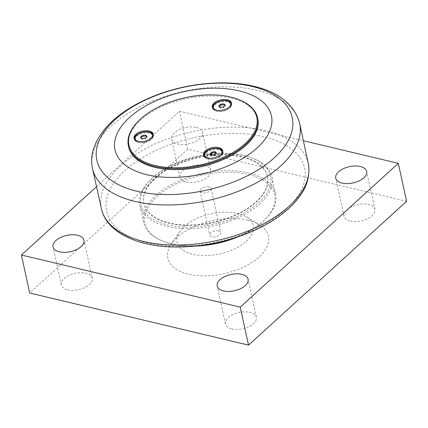 <?xml version="1.0" encoding="UTF-8"?>
<svg xmlns="http://www.w3.org/2000/svg" width="428" height="428" viewBox="0 0 428 428"><rect width="100%" height="100%" fill="white"/><g stroke="black" fill="none" stroke-linecap="round" stroke-linejoin="round"><path stroke-width="0.32" stroke-dasharray="2.14 1.6" d="M214.594 154.77L214.792 155.685L216.691 153.952L216.135 153.363M216.493 153.042L216.691 153.952M211.362 155.091L211.56 156.006L214.792 155.685M210.03 153.684L210.234 154.599L211.56 156.006M204.745 156.177A8.918 4.703 167.7 0 1 206.35 152.582A8.918 4.703 167.7 0 1 215.68 149.308A8.918 4.703 167.7 0 1 222.18 152.373M222.228 153.138A8.918 4.703 167.7 0 1 214.465 158.868A8.918 4.703 167.7 0 1 205.017 156.889M219.794 155.541A8.918 4.703 167.7 0 1 208.233 158.06M210.587 154.273L210.234 154.599M204.632 156.595A9.149 4.82 -12.3 0 0 207.082 158.724A9.149 4.82 -12.3 0 0 208.19 159.066A9.149 4.82 -12.3 0 0 221.11 155.669A9.149 4.82 -12.3 0 0 222.453 152.71M221.945 151.319A9.149 4.82 -12.3 0 0 212.432 149.565A9.149 4.82 -12.3 0 0 204.52 155.118M145.103 138.223L145.301 139.132L147.205 137.404L146.649 136.816M147.007 136.495L147.205 137.404M141.877 138.544L142.075 139.453L145.301 139.132M140.544 137.137L140.742 138.046L142.075 139.453M135.259 139.624A8.918 4.703 167.7 0 1 136.864 136.034A8.918 4.703 167.7 0 1 146.194 132.755A8.918 4.703 167.7 0 1 152.689 135.826M152.737 136.586A8.918 4.703 167.7 0 1 144.974 142.321A8.918 4.703 167.7 0 1 135.532 140.341M150.303 138.993A8.918 4.703 167.7 0 1 138.747 141.513M141.101 137.725L140.742 138.046M135.146 140.047A9.149 4.82 -12.3 0 0 137.597 142.176A9.149 4.82 -12.3 0 0 138.704 142.519A9.149 4.82 -12.3 0 0 151.624 139.116A9.149 4.82 -12.3 0 0 152.967 136.157M152.454 134.772A9.149 4.82 -12.3 0 0 142.947 133.017A9.149 4.82 -12.3 0 0 135.034 138.57M223.325 106.952L223.523 107.867L225.422 106.133L224.866 105.55M225.224 105.224L225.422 106.133M220.094 107.273L220.292 108.188L223.523 107.867M218.762 105.866L218.965 106.781L220.292 108.188M213.476 108.359A8.918 4.703 167.7 0 1 215.081 104.764A8.918 4.703 167.7 0 1 224.411 101.49A8.918 4.703 167.7 0 1 230.911 104.555M230.954 105.32A8.918 4.703 167.7 0 1 223.197 111.05A8.918 4.703 167.7 0 1 213.749 109.07M228.52 107.722A8.918 4.703 167.7 0 1 216.964 110.242M219.318 106.454L218.965 106.781M213.363 108.776A9.149 4.82 -12.3 0 0 215.814 110.906A9.149 4.82 -12.3 0 0 216.921 111.248A9.149 4.82 -12.3 0 0 229.841 107.851A9.149 4.82 -12.3 0 0 231.184 104.892M230.676 103.501A9.149 4.82 -12.3 0 0 221.164 101.746A9.149 4.82 -12.3 0 0 213.251 107.3M239.075 99.719A66.11 34.834 -12.3 0 0 140.304 119.321A66.11 34.834 -12.3 0 0 137.725 121.814M128.619 146.9A66.11 34.834 167.7 0 1 185.789 98.782A66.11 34.834 167.7 0 1 257.8 118.738M231.532 103.325A9.839 5.184 167.7 0 1 231.676 103.79A9.839 5.184 167.7 0 1 230.291 107.385A9.839 5.184 167.7 0 1 216.402 111.039A9.839 5.184 167.7 0 1 215.214 110.67A9.839 5.184 167.7 0 1 212.459 107.984A9.839 5.184 167.7 0 1 212.395 107.498M222.801 151.143A9.839 5.184 167.7 0 1 222.945 151.608A9.839 5.184 167.7 0 1 221.56 155.204A9.839 5.184 167.7 0 1 207.671 158.858A9.839 5.184 167.7 0 1 206.483 158.488A9.839 5.184 167.7 0 1 203.728 155.803A9.839 5.184 167.7 0 1 203.664 155.316M153.315 134.595A9.839 5.184 167.7 0 1 153.459 135.061A9.839 5.184 167.7 0 1 152.074 138.651A9.839 5.184 167.7 0 1 138.185 142.31A9.839 5.184 167.7 0 1 136.997 141.941A9.839 5.184 167.7 0 1 134.242 139.25A9.839 5.184 167.7 0 1 134.178 138.768M256.056 201.813A63.248 33.331 -12.3 0 0 267.43 176.331A63.248 33.331 -12.3 0 0 198.533 157.242A63.248 33.331 -12.3 0 0 143.84 203.279A63.248 33.331 -12.3 0 0 189.909 225.037A63.248 33.331 -12.3 0 0 256.056 201.813M155.294 178.176A63.248 33.331 167.7 0 1 221.442 154.952A63.248 33.331 167.7 0 1 267.516 176.711A63.248 33.331 167.7 0 1 256.137 202.193A63.248 33.331 167.7 0 1 189.989 225.417A63.248 33.331 167.7 0 1 143.92 203.658A63.248 33.331 167.7 0 1 155.294 178.176M208.875 186.859A5.623 2.964 -12.3 0 0 202.84 187.635A5.623 2.964 -12.3 0 0 200.138 191A5.623 2.964 -12.3 0 0 206.264 192.702A5.623 2.964 -12.3 0 0 211.127 188.604A5.623 2.964 -12.3 0 0 208.875 186.859M152.833 177.588A66.335 34.957 167.7 0 1 251.953 157.921A66.335 34.957 167.7 0 1 255.2 205.659A66.335 34.957 167.7 0 1 167.171 224.85A66.335 34.957 167.7 0 1 150.249 180.097A66.335 34.957 167.7 0 1 152.833 177.588M152.127 178.321A67.48 35.561 -12.3 0 0 149.5 180.873A67.48 35.561 -12.3 0 0 139.993 205.51A67.48 35.561 -12.3 0 0 189.144 228.723A67.48 35.561 -12.3 0 0 259.721 203.947A67.48 35.561 -12.3 0 0 271.855 176.759A67.48 35.561 -12.3 0 0 252.953 158.312A67.48 35.561 -12.3 0 0 152.127 178.321M201.444 245.383A67.48 35.561 167.7 0 1 162.619 241.05A67.48 35.561 167.7 0 1 143.722 222.603A67.48 35.561 167.7 0 1 155.856 195.419A67.48 35.561 167.7 0 1 226.433 170.638A67.48 35.561 167.7 0 1 275.584 193.852A67.48 35.561 167.7 0 1 266.077 218.489A67.48 35.561 167.7 0 1 263.445 221.041A67.48 35.561 167.7 0 1 232.581 238.594M195.516 246.084A66.335 34.957 167.7 0 1 163.624 241.44A66.335 34.957 167.7 0 1 156.974 196.586A66.335 34.957 167.7 0 1 246.154 174.003A66.335 34.957 167.7 0 1 265.328 219.27A66.335 34.957 167.7 0 1 238.262 236.759M218.483 230.927A5.623 2.964 -12.3 0 0 212.449 231.703A5.623 2.964 -12.3 0 0 209.747 235.068A5.623 2.964 -12.3 0 0 212.004 236.818A5.623 2.964 -12.3 0 0 218.039 236.037A5.623 2.964 -12.3 0 0 220.736 232.672A5.623 2.964 -12.3 0 0 218.483 230.927M184.174 226.471A38.969 20.533 167.7 0 1 237.684 213.46A38.969 20.533 167.7 0 1 246.442 216.894A38.969 20.533 167.7 0 1 219.618 253.932A38.969 20.533 167.7 0 1 179.808 231.425A38.969 20.533 167.7 0 1 184.174 226.471M96.359 186.838L179.487 111.221L303.575 140.775M196.195 127.421A15.825 8.341 167.7 0 1 202.54 132.343A15.825 8.341 167.7 0 1 194.943 141.807A15.825 8.341 167.7 0 1 177.968 144.001A15.825 8.341 167.7 0 1 171.623 139.084A15.825 8.341 167.7 0 1 179.22 129.62A15.825 8.341 167.7 0 1 196.195 127.421M231.805 328.923A15.825 8.341 -12.3 0 0 248.78 326.73A15.825 8.341 -12.3 0 0 256.377 317.26A15.825 8.341 -12.3 0 0 239.14 312.488A15.825 8.341 -12.3 0 0 225.46 324.007A15.825 8.341 -12.3 0 0 231.805 328.923M350.372 221.078A15.825 8.341 -12.3 0 0 367.347 218.879A15.825 8.341 -12.3 0 0 374.944 209.415A15.825 8.341 -12.3 0 0 357.712 204.643A15.825 8.341 -12.3 0 0 344.026 216.161A15.825 8.341 -12.3 0 0 350.372 221.078M186.25 181.991A15.825 8.341 -12.3 0 0 203.23 179.797A15.825 8.341 -12.3 0 0 210.827 170.333A15.825 8.341 -12.3 0 0 193.59 165.556A15.825 8.341 -12.3 0 0 179.904 177.074A15.825 8.341 -12.3 0 0 186.25 181.991M67.683 289.836A15.825 8.341 -12.3 0 0 84.664 287.643A15.825 8.341 -12.3 0 0 92.255 278.179A15.825 8.341 -12.3 0 0 75.023 273.401A15.825 8.341 -12.3 0 0 61.338 284.92A15.825 8.341 -12.3 0 0 67.683 289.836M406.6 201.326L187.774 149.212L179.487 111.221M187.774 149.212L29.682 293.009M247.785 220.206A51.467 27.119 -12.3 0 0 171.339 243.939A51.467 27.119 -12.3 0 0 223.919 273.669A51.467 27.119 -12.3 0 0 259.352 224.748A51.467 27.119 -12.3 0 0 247.785 220.206M286.38 209.035A101.286 53.372 -12.3 0 0 263.969 136.746A101.286 53.372 -12.3 0 0 124.89 170.574A101.286 53.372 -12.3 0 0 147.302 242.863A101.286 53.372 -12.3 0 0 286.38 209.035M299.568 122.922A106.032 55.875 -12.3 0 0 257.126 90.356A106.032 55.875 -12.3 0 0 143.69 104.913A106.032 55.875 -12.3 0 0 92.384 168.097M101.532 209.255A105.86 55.784 167.7 0 1 151.694 145.552A105.86 55.784 167.7 0 1 265.788 130.62A105.86 55.784 167.7 0 1 308.385 164.154M229.841 107.851L230.291 107.385M215.814 110.906L215.214 110.67M221.11 155.669L221.56 155.204M207.082 158.724L206.483 158.488M151.624 139.116L152.074 138.651M137.597 142.176L136.997 141.941M222.945 151.608L222.742 150.661M203.728 155.803L203.519 154.85M231.676 103.79L231.473 102.843M212.459 107.984L212.251 107.032M153.459 135.061L153.256 134.114M134.242 139.25L134.034 138.303M267.516 176.711L267.43 176.331M143.92 203.658L143.84 203.279M150.249 180.097L149.5 180.873M251.953 157.921L252.953 158.312M275.584 193.852L271.855 176.759M143.722 222.603L139.993 205.51M265.328 219.27L266.077 218.489M163.624 241.44L162.619 241.05M200.138 191L209.747 235.068M211.127 188.604L220.736 232.672M256.377 317.26L248.096 279.275M225.46 324.007L217.173 286.016M374.944 209.415L366.662 171.43M344.026 216.161L335.745 178.171M210.827 170.333L202.54 132.343M179.904 177.074L171.623 139.084M92.255 278.179L83.974 240.188M61.338 284.92L53.056 246.929M179.808 231.425L171.339 243.939M246.442 216.894L259.352 224.748"/><path stroke-width="0.64" d="M216.493 153.042L214.594 154.77L211.362 155.091L210.03 153.684L211.935 151.956L215.166 151.635L216.493 153.042M208.233 158.06A8.918 4.703 167.7 0 1 204.547 155.262A8.918 4.703 167.7 0 1 206.152 151.667A8.918 4.703 167.7 0 1 215.482 148.393A8.918 4.703 167.7 0 1 221.977 151.464L222.18 152.373A8.918 4.703 167.7 0 1 222.228 153.138M205.017 156.889A8.918 4.703 167.7 0 1 204.745 156.177L204.547 155.262M221.977 151.464A8.918 4.703 167.7 0 1 220.377 155.059A8.918 4.703 167.7 0 1 219.794 155.541M216.135 153.363L215.364 152.545L212.133 152.866L210.587 154.273M215.166 151.635L215.364 152.545M211.935 151.956L212.133 152.866M222.453 152.71A9.149 4.82 -12.3 0 0 221.945 151.319M204.52 155.118A9.149 4.82 -12.3 0 0 204.632 156.595M147.007 136.495L145.103 138.223L141.877 138.544L140.544 137.137L142.449 135.409L145.675 135.088L147.007 136.495M138.747 141.513A8.918 4.703 167.7 0 1 135.061 138.715A8.918 4.703 167.7 0 1 136.666 135.12A8.918 4.703 167.7 0 1 145.996 131.845A8.918 4.703 167.7 0 1 152.491 134.916L152.689 135.826A8.918 4.703 167.7 0 1 152.737 136.586M135.532 140.341A8.918 4.703 167.7 0 1 135.259 139.624L135.061 138.715M152.491 134.916A8.918 4.703 167.7 0 1 150.886 138.506A8.918 4.703 167.7 0 1 150.303 138.993M146.649 136.816L145.878 135.997L142.647 136.318L141.101 137.725M145.675 135.088L145.878 135.997M142.449 135.409L142.647 136.318M152.967 136.157A9.149 4.82 -12.3 0 0 152.454 134.772M135.034 138.57A9.149 4.82 -12.3 0 0 135.146 140.047M225.224 105.224L223.325 106.952L220.094 107.273L218.762 105.866L220.666 104.138L223.898 103.817L225.224 105.224M216.964 110.242A8.918 4.703 167.7 0 1 213.278 107.444A8.918 4.703 167.7 0 1 214.883 103.854A8.918 4.703 167.7 0 1 224.213 100.575A8.918 4.703 167.7 0 1 230.708 103.646L230.911 104.555A8.918 4.703 167.7 0 1 230.954 105.32M213.749 109.07A8.918 4.703 167.7 0 1 213.476 108.359L213.278 107.444M230.708 103.646A8.918 4.703 167.7 0 1 229.108 107.241A8.918 4.703 167.7 0 1 228.52 107.722M224.866 105.55L224.095 104.726L220.864 105.047L219.318 106.454M223.898 103.817L224.095 104.726M220.666 104.138L220.864 105.047M231.184 104.892A9.149 4.82 -12.3 0 0 230.676 103.501M213.251 107.3A9.149 4.82 -12.3 0 0 213.363 108.776M138.174 121.349L137.725 121.814A66.11 34.834 -12.3 0 0 128.411 145.953A66.11 34.834 -12.3 0 0 176.566 168.696A66.11 34.834 -12.3 0 0 245.704 144.423A66.11 34.834 -12.3 0 0 257.592 117.786A66.11 34.834 -12.3 0 0 239.075 99.719L238.476 99.483A65.42 34.475 167.7 0 1 241.676 146.563A65.42 34.475 167.7 0 1 154.861 165.492A65.42 34.475 167.7 0 1 138.174 121.349A65.42 34.475 167.7 0 1 140.726 118.877A65.42 34.475 167.7 0 1 238.476 99.483M257.592 117.786L257.8 118.738A66.11 34.834 167.7 0 1 245.913 145.37A66.11 34.834 167.7 0 1 176.769 169.643A66.11 34.834 167.7 0 1 128.619 146.9L128.411 145.953M212.395 107.498A9.839 5.184 167.7 0 1 217.579 101.918A9.839 5.184 167.7 0 1 227.733 100.735A9.839 5.184 167.7 0 1 231.532 103.325M203.664 155.316A9.839 5.184 167.7 0 1 208.848 149.736A9.839 5.184 167.7 0 1 219.002 148.553A9.839 5.184 167.7 0 1 222.801 151.143M134.178 138.768A9.839 5.184 167.7 0 1 139.357 133.188A9.839 5.184 167.7 0 1 149.516 132.006A9.839 5.184 167.7 0 1 153.315 134.595M218.794 147.601A9.839 5.184 167.7 0 1 222.742 150.661A9.839 5.184 167.7 0 1 214.235 157.82A9.839 5.184 167.7 0 1 203.519 154.85A9.839 5.184 167.7 0 1 208.243 148.965A9.839 5.184 167.7 0 1 218.794 147.601M227.525 99.783A9.839 5.184 167.7 0 1 231.473 102.843A9.839 5.184 167.7 0 1 222.967 110.001A9.839 5.184 167.7 0 1 212.251 107.032A9.839 5.184 167.7 0 1 216.975 101.147A9.839 5.184 167.7 0 1 227.525 99.783M149.308 131.054A9.839 5.184 167.7 0 1 153.256 134.114A9.839 5.184 167.7 0 1 144.75 141.272A9.839 5.184 167.7 0 1 134.034 138.303A9.839 5.184 167.7 0 1 138.752 132.418A9.839 5.184 167.7 0 1 149.308 131.054M257.035 148.018A80.063 42.19 -12.3 0 0 239.322 90.88A80.063 42.19 -12.3 0 0 129.384 117.62A80.063 42.19 -12.3 0 0 147.098 174.758A80.063 42.19 -12.3 0 0 257.035 148.018M232.581 238.594A67.48 35.561 167.7 0 1 201.444 245.383M238.262 236.759A66.335 34.957 167.7 0 1 195.516 246.084M303.575 140.775L398.318 163.341L240.226 307.133L21.4 255.018L96.359 186.838M77.629 235.266A15.825 8.341 167.7 0 1 83.974 240.188A15.825 8.341 167.7 0 1 76.377 249.652A15.825 8.341 167.7 0 1 59.401 251.846A15.825 8.341 167.7 0 1 53.056 246.929A15.825 8.341 167.7 0 1 60.653 237.465A15.825 8.341 167.7 0 1 77.629 235.266M360.317 166.508A15.825 8.341 167.7 0 1 366.662 171.43A15.825 8.341 167.7 0 1 359.065 180.894A15.825 8.341 167.7 0 1 342.09 183.088A15.825 8.341 167.7 0 1 335.745 178.171A15.825 8.341 167.7 0 1 343.336 168.707A15.825 8.341 167.7 0 1 360.317 166.508M241.75 274.353A15.825 8.341 167.7 0 1 248.096 279.275A15.825 8.341 167.7 0 1 240.499 288.74A15.825 8.341 167.7 0 1 223.523 290.933A15.825 8.341 167.7 0 1 217.173 286.016A15.825 8.341 167.7 0 1 224.77 276.552A15.825 8.341 167.7 0 1 241.75 274.353M240.226 307.133L248.513 345.123L29.682 293.009L21.4 255.018M248.513 345.123L406.6 201.326L398.318 163.341M274.252 157.836A100.013 52.703 167.7 0 1 136.928 191.241A100.013 52.703 167.7 0 1 114.795 119.861A100.013 52.703 167.7 0 1 252.124 86.456A100.013 52.703 167.7 0 1 274.252 157.836M92.384 168.097A106.032 55.875 -12.3 0 0 169.333 204.969A106.032 55.875 -12.3 0 0 280.591 166.032A106.032 55.875 -12.3 0 0 299.568 122.922C293.95 104.288 278.762 92.09 253.997 86.338C223.25 78.8 181.087 83.786 148.077 98.552C122.499 109.91 105.138 124.559 95.99 142.487L93.202 149.891C91.464 156.011 91.191 162.078 92.384 168.097L101.532 209.255C107.091 233.019 138.929 247.357 178.075 247.015C204.648 246.705 230.093 241.167 254.398 230.398C270.132 223.245 282.881 214.696 292.64 204.745C305.394 191.589 310.642 178.059 308.385 164.154A105.86 55.784 167.7 0 1 289.216 206.173A105.86 55.784 167.7 0 1 179.081 245.035A105.86 55.784 167.7 0 1 101.532 209.255M308.385 164.154L299.568 122.922"/></g></svg>
